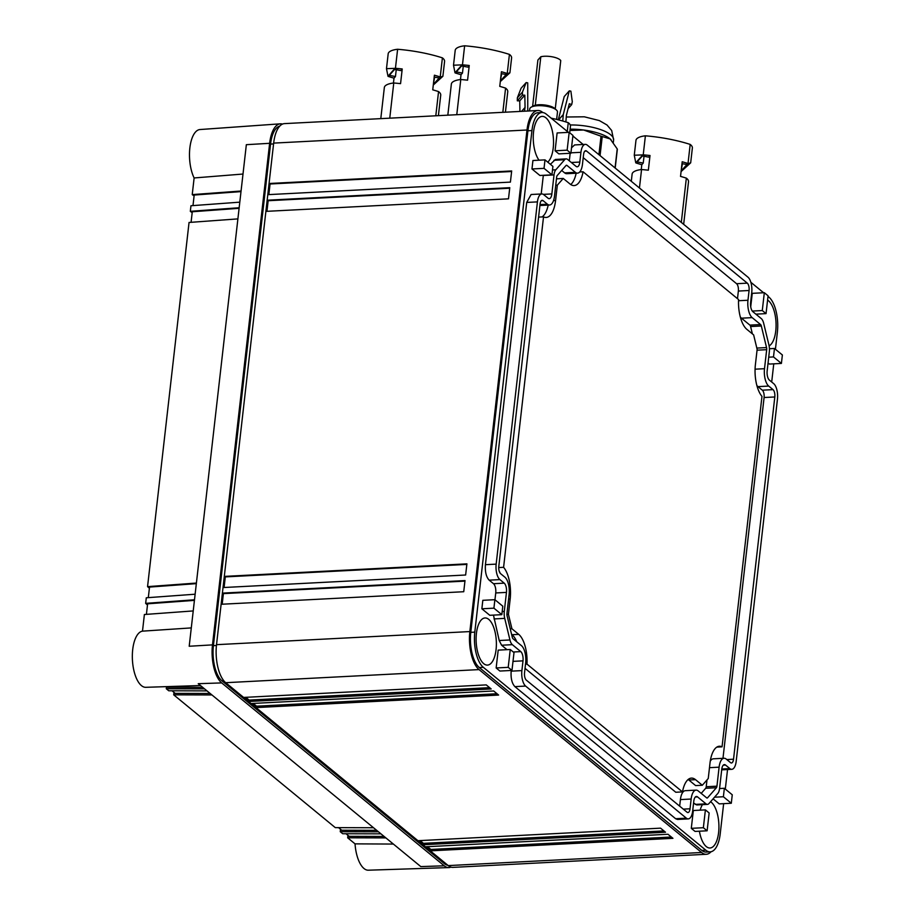 <?xml version="1.0" encoding="UTF-8"?>
<svg xmlns="http://www.w3.org/2000/svg" width="916" height="916" viewBox="0 0 916 916"><rect width="100%" height="100%" fill="white"/><g stroke="black" fill="none" stroke-linecap="round" stroke-linejoin="round"><path stroke-width="1.37" d="M542.856 112.565L542.535 112.302A29.69 12.687 87 0 0 537.829 110.515L284.487 123.614A29.69 12.687 87 0 0 273.666 143.102L526.998 130.003L469.851 631.571A29.69 12.687 87 0 0 479.045 669.596L701.587 852.498A29.69 12.687 87 0 0 706.293 854.285A29.69 12.687 87 0 0 711.068 851.731M537.829 110.515A29.69 12.687 87 0 0 526.998 130.003M568.447 132.373L546.325 114.179A27.469 11.736 87 0 0 541.963 112.531L537.944 112.737A27.469 11.736 87 0 0 527.925 130.77L470.778 632.338A27.469 11.736 87 0 0 479.286 667.512L483.305 667.306L705.847 850.197A27.469 11.736 87 0 0 710.198 851.857A27.469 11.736 87 0 0 720.216 833.823L723.651 803.653M479.286 667.512L701.828 850.403A27.469 11.736 87 0 0 706.179 852.063L710.198 851.857M706.293 854.285L452.951 867.383A29.69 12.687 -93 0 1 448.245 865.597L225.702 682.695A29.69 12.687 -93 0 1 216.519 644.669L273.666 143.102M463.736 591.725L465.007 580.584L222.771 593.099L221.5 604.251L463.736 591.725M465.637 575.008L466.908 563.855L224.683 576.382L223.412 587.534L465.637 575.008M508.495 198.829L509.765 187.677L267.541 200.203L266.27 211.356L508.495 198.829M510.407 182.112L511.678 170.96L269.441 183.486L268.17 194.639L510.407 182.112M430.703 850.838L425.757 846.773L667.993 834.258L672.939 838.323L430.703 850.838L430.864 849.453L427.509 846.682M423.284 844.747L418.349 840.682L660.573 828.156L665.52 832.22L423.284 844.747L423.444 843.35L420.089 840.59M498.613 695.049L493.667 690.985L251.431 703.511L256.377 707.576L498.613 695.049M491.194 688.958L486.247 684.893L244.022 697.408L248.969 701.473L491.194 688.958M541.963 112.531A27.469 11.736 87 0 0 531.944 130.564L474.797 632.132A27.469 11.736 87 0 0 483.305 667.306M775.428 349.259L777.363 332.256A27.469 11.736 87 0 0 768.868 297.082L768.009 296.372M763.589 292.742L750.845 282.277M583.194 144.488L572.866 136.003M725.312 789.077L727.544 769.543M771.696 382.006L773.768 363.835M279.724 126.168A27.469 11.736 87 0 0 270.564 144.075L213.417 645.643A27.469 11.736 87 0 0 221.924 680.817L444.466 863.708A27.469 11.736 87 0 0 447.924 865.334M222.187 604.217L223.389 593.614L222.771 593.099M223.389 593.614L464.939 581.122M224.088 587.5L225.302 576.897L224.683 576.382M225.302 576.897L466.851 564.405M266.945 211.321L268.159 200.719L267.541 200.203M268.159 200.719L509.708 188.227M268.857 194.593L270.06 183.99L269.441 183.486M270.06 183.99L511.609 171.51M671.348 837.018L430.864 849.453M663.928 830.915L423.444 843.35M497.022 693.744L256.537 706.179L256.377 707.576M256.537 706.179L253.182 703.419M489.602 687.653L249.118 700.087L248.969 701.473M249.118 700.087L245.763 697.328M719.564 788.527L724.35 788.287L732.262 794.79L731.3 803.252L719.232 803.882L713.095 798.832M493.919 608.167L501.831 614.67L489.774 615.289L481.862 608.785L482.824 600.323L494.88 599.694L493.919 608.167L481.862 608.785M550.39 164.319L555.451 159.441L566.168 158.88A9.114 3.893 87 0 0 564.645 159.739L555.829 169.781A9.114 3.893 87 0 0 554.02 174.922L551.856 193.929L543.325 194.375M569.305 160.827L570.164 153.293M571.527 147.774L574.618 144.934L585.347 144.373A12.08 5.164 87 0 0 580.939 152.308L579.828 162.063L571.355 162.498M695.324 797.023L697.568 796.909L705.996 803.836A9.114 3.893 87 0 0 707.438 804.385L696.721 804.946L693.584 803M513.006 661.363L523.002 660.848L521.891 670.604A12.08 5.164 87 0 0 525.624 686.073L686.347 818.171A12.08 5.164 87 0 0 688.271 818.893L677.542 819.454L675.63 818.721L514.907 686.634C511.918 683.451 510.681 678.287 511.162 671.153L511.243 670.466M507.017 649.673L501.602 645.23L499.209 640.513L493.461 615.094M494.961 599.762L495.739 592.95A7.213 3.08 87 0 0 493.506 583.71L489.178 580.16C486.19 576.977 484.953 571.813 485.434 564.68L526.711 202.436L531.12 194.501L541.837 193.952A12.08 5.164 87 0 0 537.429 201.886L496.163 564.13A12.08 5.164 87 0 0 499.896 579.599L504.224 583.16L493.506 583.71M541.196 193.986L543.325 175.299M768.055 362.999L769.348 364.064L781.405 363.434L782.378 354.973L774.467 348.469L773.493 356.931L768.719 357.183M496.151 667.959L499.907 671.05L511.975 670.42L514.002 652.593L510.246 649.501L498.19 650.131L496.151 667.959L508.22 667.34L511.975 670.42M705.4 809.881L693.332 810.511L691.294 828.339L695.061 831.43L707.118 830.801L709.156 812.973L705.4 809.881L703.362 827.721L691.294 828.339M544.997 159.876L532.929 160.506L531.967 168.968L539.879 175.471L551.947 174.853L552.909 166.38L544.997 159.876L544.035 168.349L551.947 174.853M555.085 150.785L557.111 132.957L569.18 132.328L567.141 150.167L555.085 150.785L558.84 153.877L570.897 153.247L572.935 135.419L569.18 132.328M764.322 292.708L762.284 310.547L766.039 313.627L768.077 295.799L764.322 292.708L752.254 293.338L750.719 306.791M769.108 345.87A23.61 10.087 87 0 0 775.76 330.928A23.61 10.087 87 0 0 767.585 300.082M547.745 162.143A23.61 10.087 87 0 0 553.218 148.037A23.61 10.087 87 0 0 542.169 116.389A23.61 10.087 87 0 0 533.559 131.881A23.61 10.087 87 0 0 539.055 160.186M496.071 649.604A23.61 10.087 87 0 0 485.022 617.957A23.61 10.087 87 0 0 476.412 633.448A23.61 10.087 87 0 0 487.461 665.096A23.61 10.087 87 0 0 496.071 649.604M699.4 831.201A23.61 10.087 87 0 0 710.003 847.998A23.61 10.087 87 0 0 718.613 832.507A23.61 10.087 87 0 0 710.564 801.729M702.446 804.649A23.61 10.087 87 0 0 700.145 810.156M731.3 803.252L723.388 796.748L714.526 797.206M724.35 788.287L723.388 796.748M501.831 614.67L502.792 606.197L494.88 599.694M774.467 348.469L769.429 348.733M773.493 356.931L781.405 363.434M508.22 667.34L510.246 649.501M703.362 827.721L707.118 830.801M544.035 168.349L531.967 168.968M567.141 150.167L570.897 153.247M766.039 313.627L755.872 314.154M762.284 310.547L752.276 311.062M723.297 765.158L725.529 765.043L729.857 768.593A12.08 5.164 87 0 0 731.781 769.326A12.08 5.164 87 0 0 736.178 761.391L777.455 399.147A12.08 5.164 87 0 0 773.711 383.667L769.394 380.117A7.213 3.08 87 0 1 767.161 370.877L769.326 351.858A9.114 3.893 87 0 0 768.902 344.897L763.681 323.314A9.114 3.893 87 0 0 761.288 318.596L752.849 311.669A7.213 3.08 87 0 1 750.616 302.429L751.727 292.673A12.08 5.164 87 0 0 747.983 277.193L587.259 145.106A12.08 5.164 87 0 0 585.347 144.373M566.168 158.88A9.114 3.893 87 0 1 567.611 159.43L576.05 166.369A7.213 3.08 87 0 0 577.195 166.804A7.213 3.08 87 0 0 579.828 162.063M541.837 193.952A12.08 5.164 87 0 1 543.76 194.673L548.077 198.234A7.213 3.08 87 0 0 549.222 198.669A7.213 3.08 87 0 0 551.856 193.929M523.002 660.848A7.213 3.08 87 0 0 520.769 651.608L512.33 644.669A9.114 3.893 87 0 1 509.937 639.963L504.716 618.369A9.114 3.893 87 0 1 504.292 611.407L506.456 592.4A7.213 3.08 87 0 0 504.224 583.16M688.271 818.893A12.08 5.164 87 0 0 692.679 810.958L693.79 801.214A7.213 3.08 87 0 1 696.423 796.473A7.213 3.08 87 0 1 697.568 796.909M707.438 804.385A9.114 3.893 87 0 0 708.973 803.538L717.789 793.485A9.114 3.893 87 0 0 719.587 788.355L721.751 769.337A7.213 3.08 87 0 1 724.384 764.608A7.213 3.08 87 0 1 725.529 765.043M747.971 300.253L749.082 290.498A5.736 2.45 87 0 0 747.307 283.159L586.583 151.071A5.736 2.45 87 0 0 585.679 150.728A5.736 2.45 87 0 0 583.584 154.483L582.473 164.239A13.568 5.794 87 0 1 577.527 173.147A13.568 5.794 87 0 1 575.374 172.334L566.935 165.395A2.759 1.179 87 0 0 566.5 165.235A2.759 1.179 87 0 0 566.042 165.487L557.214 175.54A2.759 1.179 87 0 0 556.665 177.097L554.501 196.104A13.568 5.794 87 0 1 549.554 205.012A13.568 5.794 87 0 1 547.402 204.199L543.073 200.638A5.736 2.45 87 0 0 542.169 200.295A5.736 2.45 87 0 0 540.074 204.062L498.808 566.306A5.736 2.45 87 0 0 500.583 573.645L504.899 577.195A13.568 5.794 87 0 1 509.101 594.576L506.937 613.583A2.759 1.179 87 0 0 507.063 615.689L512.284 637.284A2.759 1.179 87 0 0 513.006 638.715L521.444 645.643A13.568 5.794 87 0 1 525.647 663.024L524.536 672.779A5.736 2.45 87 0 0 526.311 680.119L687.034 812.206A5.736 2.45 87 0 0 687.939 812.549A5.736 2.45 87 0 0 690.034 808.782L691.145 799.038A13.568 5.794 87 0 1 696.091 790.13A13.568 5.794 87 0 1 698.244 790.943L706.683 797.882A2.759 1.179 87 0 0 707.118 798.042A2.759 1.179 87 0 0 707.576 797.79L716.404 787.737A2.759 1.179 87 0 0 716.942 786.18L719.106 767.173A13.568 5.794 87 0 1 724.064 758.265A13.568 5.794 87 0 1 726.216 759.078L730.544 762.639A5.736 2.45 87 0 0 731.449 762.982A5.736 2.45 87 0 0 733.533 759.215L774.81 396.971A5.736 2.45 87 0 0 773.035 389.632L768.707 386.071A13.568 5.794 87 0 1 764.505 368.701L766.681 349.683A2.759 1.179 87 0 0 766.543 347.576L761.333 325.993A2.759 1.179 87 0 0 760.601 324.562L752.173 317.634A13.568 5.794 87 0 1 747.971 300.253L738.536 300.734M737.495 298.673L738.353 291.059A5.736 2.45 87 0 0 736.59 283.708L583.217 157.666M740.288 316.913A13.568 5.794 87 0 0 741.445 318.184L752.173 317.634M752.38 333.871L750.605 326.543A2.759 1.179 87 0 0 749.883 325.111L741.445 318.184M756.822 385.361A13.568 5.794 87 0 0 757.99 386.632L768.707 386.071M722.976 758.311L764.093 397.521A5.736 2.45 87 0 0 762.318 390.182L757.99 386.632M724.064 758.265L713.335 758.814A13.568 5.794 87 0 0 710.255 761.23M701.209 793.382L705.675 788.287A2.759 1.179 87 0 0 706.225 786.73L706.992 779.94M696.091 790.13L685.363 790.68A13.568 5.794 87 0 0 680.416 799.588L691.145 799.038M679.672 806.16L680.416 799.588M575.374 172.334L564.645 172.884L561.68 170.445M564.645 172.884A13.568 5.794 87 0 0 566.798 173.696L577.527 173.147M579.725 171.956L583.08 171.784L738.582 299.578A25.808 11.026 87 0 0 746.838 329.325L753.639 334.913L757.143 349.397L755.391 364.717A25.808 11.026 87 0 0 761.975 396.376L722.048 746.838A25.808 11.026 87 0 0 719.404 746.242A25.808 11.026 87 0 0 709.992 763.188L708.251 778.508L702.332 785.252L695.633 785.596L688.832 780.008A25.808 11.026 87 0 0 688.145 779.505M702.332 785.252L695.53 779.665A25.808 11.026 87 0 0 691.443 778.108A25.808 11.026 87 0 0 682.489 791.905L675.79 792.26L525.04 668.359M516.807 641.841A25.808 11.026 87 0 0 512.033 634.708L511.575 634.33M500.228 573.29A25.808 11.026 87 0 0 499.174 571.057M542.02 216.932A25.808 11.026 87 0 0 548.203 205.081M556.47 178.86L563.237 178.437L570.038 184.024A25.808 11.026 87 0 0 574.137 185.582A25.808 11.026 87 0 0 583.08 171.784M570.725 184.528A25.808 11.026 87 0 0 576.164 173.216M722.048 746.838L716.85 747.113M682.489 791.905L526.986 664.111L525.509 664.192M526.986 664.111A25.808 11.026 87 0 0 518.731 634.364L511.93 628.777L510.246 628.868M511.93 628.777L508.437 614.293L506.903 614.373M508.437 614.293L510.178 598.972A25.808 11.026 87 0 0 503.594 567.313L543.532 216.852L538.585 217.103M498.728 567.565L503.594 567.313M543.532 216.852A25.808 11.026 87 0 0 546.165 217.447A25.808 11.026 87 0 0 555.577 200.501L557.329 185.181L555.737 185.261M557.329 185.181L563.237 178.437M444.226 865.803L420.788 866.593L198.245 683.691L221.683 682.912L444.226 865.803A29.69 12.687 -93 0 0 448.829 867.589A29.69 12.687 -93 0 0 450.924 867.108M448.829 867.589L368.335 870.2A28.133 12.023 -93 0 1 355.248 846.304A28.133 12.023 -93 0 1 355.042 843.865L347.656 837.797L347.954 835.346M212.489 644.875L269.636 143.308L246.347 144.682L189.2 646.249L212.489 644.875A29.69 12.687 87 0 0 221.683 682.912M191.295 627.907L142.495 631.147A28.133 12.023 87 0 0 135.591 638.086A28.133 12.023 87 0 0 133.621 669.298A28.133 12.023 87 0 0 145.781 687.309L200.489 685.534M202.734 687.378L167.788 687.275L166.987 686.622M204.52 688.855L166.288 688.74L166.529 686.634M206.993 690.882L168.762 690.779L166.288 688.74M210.153 693.469L175.208 693.378L172.048 690.79M211.94 694.946L173.708 694.843L173.983 692.37M373.522 827.743L335.29 827.629L173.708 694.843M376.671 830.331L341.737 830.24L338.577 827.64M378.468 831.808L340.237 831.694L340.523 829.243M380.942 833.835L342.71 833.732L340.237 831.694M384.09 836.434L349.156 836.331L345.996 833.743M385.888 837.9L347.656 837.797M393.376 844.06L355.042 843.865M282.506 124.095A29.69 12.687 87 0 0 280.365 123.82A29.69 12.687 87 0 0 269.636 143.308M193.23 610.926L144.385 614.51L142.495 631.147M147.476 605.041L145.655 603.358L194.501 599.774M195.131 594.209L146.297 597.782L145.655 603.358M149.388 588.244L147.556 586.641L196.402 583.057M237.897 218.89L189.051 222.462L147.556 586.641M243.003 174.04L194.123 177.956A28.133 12.023 -93 0 1 189.852 161.834A28.133 12.023 -93 0 1 200.031 129.534L280.365 123.82M194.123 177.956L192.234 194.604L241.068 191.02M192.99 205.596L194.192 195.039L241 191.604M239.797 202.161L190.963 205.745L190.322 211.321L239.168 207.737M191.078 222.313L192.28 211.756L239.099 208.321M148.312 597.633L149.526 587.076L196.333 583.641M146.411 614.361L147.613 603.804L194.432 600.369M194.1 195.772L192.234 194.604M192.177 212.695L190.322 211.321M601.022 136.198L610.159 138.911A32.667 10.729 -173.5 0 0 606.861 136.713A32.667 10.729 -173.5 0 0 606.758 136.656A32.667 10.729 -173.5 0 0 599.408 133.53A32.667 10.729 -173.5 0 0 590.202 131.091A32.667 10.729 -173.5 0 0 590.03 131.057A32.667 10.729 -173.5 0 0 583.652 130.003L601.022 136.198L598.915 154.69M615.048 167.949L617.224 148.919L610.17 138.923A32.667 10.729 -173.5 0 1 610.983 139.644L611.041 139.701A32.667 10.729 -173.5 0 0 610.983 139.644M570.107 129.167A32.667 10.729 6.5 0 1 576.954 129.351A32.667 10.729 6.5 0 1 577.126 129.362A32.667 10.729 6.5 0 1 583.629 130.003L569.958 130.473M524.502 111.202L525.063 107.424L521.548 111.351M551.169 118.164A74.23 24.377 6.5 0 1 568.264 122.687A20.782 6.824 6.5 0 1 570.439 126.248L569.706 132.763M525.063 107.424L524.822 95.184L522.383 95.138L522.452 92.104L526.162 82.566L527.731 82.864L527.753 111.031M524.822 95.184L519.738 100.863L517.311 100.817L517.368 97.794L521.078 88.245L526.162 82.566M519.945 111.443L519.738 100.863M567.279 131.4L568.264 122.687M529.505 110.939L529.746 108.901A13.958 4.58 6.5 0 1 531.2 107.161A13.958 4.58 6.5 0 1 540.394 105.672A13.958 4.58 6.5 0 1 556.447 110.034A13.958 4.58 6.5 0 1 557.478 112.061L556.642 119.412M565.87 121.942L566.386 115.359L569.34 103.737L571.687 104.607L572.294 101.676L570.874 91.153L569.317 90.856L563.26 114.603L562.756 121.026M563.26 114.603L558.531 119.893M569.317 90.856L564.233 96.535L558.291 119.824M522.383 95.138L517.311 100.817M522.452 92.104L517.368 97.794M556.447 110.034L554.661 108.409A11.805 3.882 -173.5 0 0 541.081 104.722A11.805 3.882 -173.5 0 0 535.299 105.237A11.805 3.882 -173.5 0 0 533.307 105.97L531.2 107.161M571.687 104.607L568.103 108.603M555.245 108.947L560.752 60.582A11.805 3.882 -173.5 0 0 546.6 56.231A11.805 3.882 -173.5 0 0 540.818 56.758L535.299 105.237M540.818 56.758L537.898 60.021L532.597 106.565M433.417 83.883L434.642 77.139M434.195 77.058L439.13 78.009L433.806 83.951M433.302 85.016L440.401 77.093L442.886 76.28L433.302 85.016A20.782 6.824 -173.5 0 1 433.291 85.028M435.798 115.794L438.558 91.589A20.782 6.824 6.5 0 1 438.65 91.657A20.782 6.824 6.5 0 1 440.733 95.138L438.398 115.656M440.401 77.093A20.782 6.824 -173.5 0 0 440.321 77.024A20.782 6.824 -173.5 0 0 440.23 76.955A74.23 24.377 -173.5 0 0 440.058 76.898A74.23 24.377 -173.5 0 0 434.402 75.204L432.741 89.837A74.23 24.377 6.5 0 1 434.07 90.215A74.23 24.377 6.5 0 1 438.398 91.531A74.23 24.377 6.5 0 1 438.558 91.589M440.23 76.955L442.405 57.868A20.782 6.824 6.5 0 1 442.497 57.937A20.782 6.824 6.5 0 1 444.581 61.418L442.886 76.28M389.758 118.164L393.765 82.978A74.23 24.377 6.5 0 1 393.972 83.001A74.23 24.377 6.5 0 1 399.033 83.482A74.23 24.377 6.5 0 1 400.555 83.654L402.227 68.963A74.23 24.377 6.5 0 0 395.437 68.299L397.613 49.269A74.23 24.377 6.5 0 1 397.807 49.281A74.23 24.377 6.5 0 1 442.233 57.811A74.23 24.377 6.5 0 1 442.405 57.868M380.793 118.633L384.342 87.535A20.782 6.824 6.5 0 1 393.594 83.001A20.782 6.824 6.5 0 1 393.765 82.978M393.456 83.024L394.006 78.146A74.23 24.377 6.5 0 1 388.189 76.406A20.782 6.824 6.5 0 1 387.983 76.234L386.483 68.677L395.036 68.345A20.782 6.824 6.5 0 1 395.437 68.299M386.483 68.677L388.178 53.815A20.782 6.824 6.5 0 1 397.441 49.281A20.782 6.824 6.5 0 1 397.613 49.269M387.983 76.234L395.036 68.345M396.239 69.708L395.46 76.532L389.289 75.352L394.613 69.398L400.784 70.589L402.227 68.963M394.006 78.146L395.46 76.532M500.434 80.413L501.659 73.681M501.212 73.589L506.147 74.539L500.823 80.493M500.319 81.558L507.418 73.623L509.903 72.811L500.319 81.558A20.782 6.824 -173.5 0 0 500.319 81.558M502.827 112.325L505.586 88.119A20.782 6.824 6.5 0 1 505.666 88.188A20.782 6.824 6.5 0 1 507.762 91.669L505.426 112.187M507.418 73.623A20.782 6.824 -173.5 0 0 507.338 73.555A20.782 6.824 -173.5 0 0 507.246 73.486A74.23 24.377 -173.5 0 0 507.086 73.44A74.23 24.377 -173.5 0 0 501.43 71.734L499.758 86.367A74.23 24.377 6.5 0 1 501.086 86.745A74.23 24.377 6.5 0 1 505.414 88.062A74.23 24.377 6.5 0 1 505.586 88.119M507.246 73.486L509.422 54.399A20.782 6.824 6.5 0 1 509.514 54.468A20.782 6.824 6.5 0 1 511.597 57.96L509.903 72.811M456.775 114.706L460.782 79.52A74.23 24.377 6.5 0 1 460.988 79.532A74.23 24.377 6.5 0 1 466.061 80.024A74.23 24.377 6.5 0 1 467.572 80.184L469.244 65.505A74.23 24.377 6.5 0 0 462.465 64.83L464.63 45.8A74.23 24.377 6.5 0 1 464.824 45.811A74.23 24.377 6.5 0 1 509.262 54.353A74.23 24.377 6.5 0 1 509.422 54.399M447.821 115.164L451.359 84.066A20.782 6.824 6.5 0 1 460.622 79.532A20.782 6.824 6.5 0 1 460.782 79.52M460.473 79.555L461.034 74.688A74.23 24.377 6.5 0 1 455.206 72.937A20.782 6.824 6.5 0 1 455 72.776L453.512 65.208L462.065 64.876A20.782 6.824 6.5 0 1 462.465 64.83M453.512 65.208L455.206 50.346A20.782 6.824 6.5 0 1 464.458 45.823A20.782 6.824 6.5 0 1 464.63 45.8M455 72.776L462.065 64.876M463.256 66.25L462.477 73.074L456.305 71.883L461.63 65.929L467.801 67.12L469.244 65.505M461.034 74.688L462.477 73.074M681.206 170.433L682.431 163.689M681.985 163.609L686.908 164.559L681.584 170.502M681.092 171.567L688.179 163.632L690.675 162.83L681.092 171.567A20.782 6.824 -173.5 0 1 681.069 171.567M681.309 222.393L686.347 178.128A20.782 6.824 6.5 0 1 686.439 178.208A20.782 6.824 6.5 0 1 688.523 181.689L683.668 224.328M688.179 163.632A20.782 6.824 -173.5 0 0 688.099 163.575A20.782 6.824 -173.5 0 0 688.019 163.506A74.23 24.377 -173.5 0 0 687.847 163.449A74.23 24.377 -173.5 0 0 682.191 161.754L680.531 176.387A74.23 24.377 6.5 0 1 681.859 176.765A74.23 24.377 6.5 0 1 686.176 178.082A74.23 24.377 6.5 0 1 686.347 178.128M688.019 163.506L690.183 144.419A20.782 6.824 6.5 0 1 690.275 144.488A20.782 6.824 6.5 0 1 692.37 147.968L690.675 162.83M639.448 187.998L641.555 169.529A74.23 24.377 6.5 0 1 641.75 169.552A74.23 24.377 6.5 0 1 646.822 170.032A74.23 24.377 6.5 0 1 648.345 170.204L650.017 155.514A74.23 24.377 6.5 0 0 643.227 154.85L645.391 135.82A74.23 24.377 6.5 0 1 645.597 135.831A74.23 24.377 6.5 0 1 690.023 144.362A74.23 24.377 6.5 0 1 690.183 144.419M631.307 181.299L632.12 174.086A20.782 6.824 6.5 0 1 641.383 169.552A20.782 6.824 6.5 0 1 641.555 169.529M641.246 169.563L641.795 164.697A74.23 24.377 6.5 0 1 635.979 162.956A20.782 6.824 6.5 0 1 635.761 162.785L634.273 155.228L642.826 154.896A20.782 6.824 6.5 0 1 643.227 154.85M634.273 155.228L635.967 140.366A20.782 6.824 6.5 0 1 645.23 135.831A20.782 6.824 6.5 0 1 645.391 135.82M635.761 162.785L642.826 154.896M644.017 156.258L643.238 163.082L637.078 161.903L642.402 155.949L648.562 157.128L650.017 155.514M641.795 164.697L643.238 163.082M216.519 644.669L469.851 631.571M701.587 852.498L448.245 865.597M479.045 669.596L225.702 682.695M470.778 632.338L474.797 632.132M527.925 130.77L531.944 130.564M701.828 850.403L705.847 850.197M444.466 863.708L445.874 863.639M270.564 144.075L273.575 143.915M213.417 645.643L216.428 645.482M221.924 680.817L223.767 680.725M570.954 152.823L580.939 152.308M553.928 160.289L564.645 159.739M555.829 169.781L552.497 169.952M543.303 175.471L554.02 174.922M526.711 202.436L537.429 201.886M496.163 564.13L485.434 564.68M489.178 580.16L499.896 579.599M495.739 592.95L506.456 592.4M504.292 611.407L502.197 611.522M493.987 618.93L504.716 618.369M509.937 639.963L499.209 640.513M501.602 645.23L512.33 644.669M520.769 651.608L513.281 651.997M521.891 670.604L511.162 671.153M514.907 686.634L525.624 686.073M686.347 818.171L675.63 818.721M705.996 803.836L695.278 804.397M729.857 768.593L721.797 769.016M749.082 290.498L738.353 291.059M736.59 283.708L747.307 283.159M760.601 324.562L749.883 325.111M750.605 326.543L761.333 325.993M766.543 347.576L756.822 348.08M757.051 350.187L766.681 349.683M764.505 368.701L755.07 369.182M773.035 389.632L762.318 390.182M764.093 397.521L774.81 396.971M733.533 759.215L726.8 759.57M709.488 767.665L719.106 767.173M716.942 786.18L706.225 786.73M705.675 788.287L716.404 787.737M707.576 797.79L706.625 797.836M690.034 808.782L683.302 809.137M541.299 200.73L543.073 200.638M547.402 204.199L540.016 204.577M566.077 165.441L566.935 165.395M584.809 151.163L586.583 151.071M695.53 779.665L688.832 780.008M512.033 634.708L518.731 634.364M510.178 598.972L508.598 599.053M553.527 200.604L555.577 200.501M167.788 687.275L166.46 687.275M146.308 603.896L147.613 603.804M175.208 693.378L173.88 693.378M148.209 587.179L149.526 587.076M341.737 830.24L340.397 830.228M349.156 836.331L347.817 836.331M190.975 211.859L192.28 211.756M192.875 195.142L194.192 195.039M600.06 155.628L602.224 136.599M570.256 124.988A32.667 10.729 6.5 0 1 599.888 129.351A32.667 10.729 6.5 0 1 613.606 139.953L613.331 142.358M721.693 769.841L731.781 769.326M539.913 205.516L549.554 205.012M617.338 149.308L615.197 168.063M566.248 117.008L584.316 116.801L599.35 120.58L607.01 125L611.693 130.53L613.606 139.953"/></g></svg>
